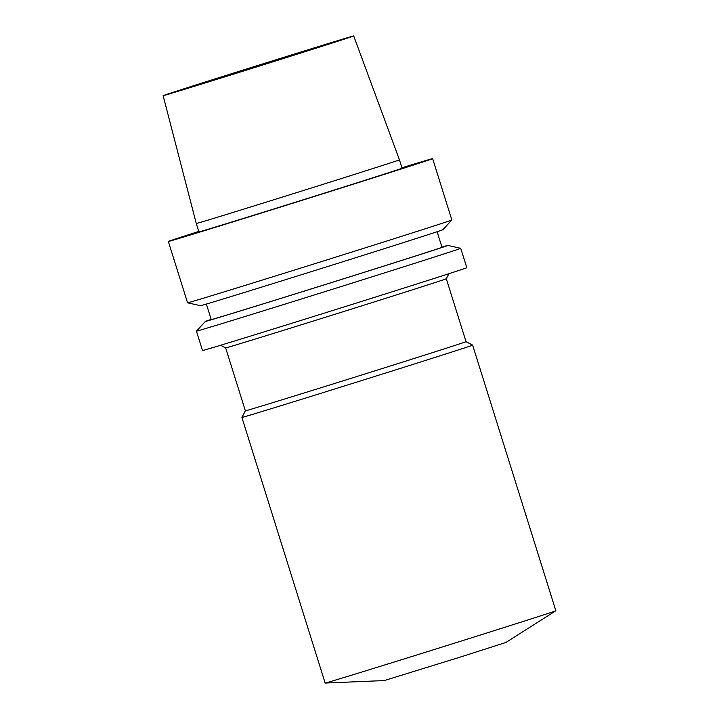 <?xml version="1.0" encoding="UTF-8"?>
<svg xmlns="http://www.w3.org/2000/svg" width="719" height="719" viewBox="0 0 719 719"><rect width="100%" height="100%" fill="white"/><g stroke="black" fill="none" stroke-linecap="round" stroke-linejoin="round"><path stroke-width="1.08" d="M175.966 91.924A99.86 0.521 162.6 0 1 163.123 95.672A99.86 0.521 162.6 0 1 258.256 65.312A99.86 0.521 162.6 0 1 353.703 35.95A99.86 0.521 162.6 0 1 283.241 58.563A99.86 0.521 162.6 0 1 175.966 91.924M209.966 219.502A106.457 0.557 162.6 0 1 196.269 223.501L198.902 231.886A106.457 0.557 162.6 0 0 212.59 227.887A106.457 0.557 162.6 0 0 326.938 192.324A106.457 0.557 162.6 0 0 402.065 168.219L399.44 159.825A106.457 0.557 162.6 0 1 324.305 183.938A106.457 0.557 162.6 0 1 209.966 219.502M401.93 167.779A138.479 0.728 162.6 0 1 432.631 158.638A138.479 0.728 162.6 0 1 334.892 190.005A138.479 0.728 162.6 0 1 186.149 236.263A138.479 0.728 162.6 0 1 168.336 241.467A138.479 0.728 162.6 0 1 198.759 231.446M432.631 158.638L451.847 219.987A138.479 0.728 162.6 0 1 353.541 251.524A138.479 0.728 162.6 0 1 205.373 297.603A138.479 0.728 162.6 0 1 187.569 302.807A138.479 0.728 162.6 0 1 187.56 302.807L168.336 241.467M451.847 219.987L442.904 229.712A127.038 0.665 162.6 0 1 352.714 258.642A127.038 0.665 162.6 0 1 216.796 300.919A127.038 0.665 162.6 0 1 200.457 305.692L187.569 302.807M437.107 231.743L441.978 247.273A120.9 0.629 162.6 0 1 356.651 274.658A120.9 0.629 162.6 0 1 226.8 315.039A120.9 0.629 162.6 0 1 211.242 319.578L206.38 304.047M441.915 247.084A127.038 0.665 162.6 0 1 447.829 245.431A127.038 0.665 162.6 0 1 358.709 274.047A127.038 0.665 162.6 0 1 221.722 316.648A127.038 0.665 162.6 0 1 205.382 321.411A127.038 0.665 162.6 0 1 211.188 319.389M447.829 245.431L460.726 248.316A138.479 0.728 162.6 0 1 460.726 248.325A138.479 0.728 162.6 0 1 362.996 279.682A138.479 0.728 162.6 0 1 214.253 325.941A138.479 0.728 162.6 0 1 196.44 331.144A138.479 0.728 162.6 0 1 196.449 331.135L205.382 321.411M460.726 248.325L466.811 267.711A138.479 0.728 162.6 0 1 369.072 299.077A138.479 0.728 162.6 0 1 220.329 345.336A138.479 0.728 162.6 0 1 202.515 350.539L196.44 331.144M448.953 273.687L446.31 278.747A115.624 0.602 162.6 0 1 364.425 305.018A115.624 0.602 162.6 0 1 240.514 343.547A115.624 0.602 162.6 0 1 225.649 347.897L220.589 345.255M446.31 278.747L466.029 341.669A115.624 0.602 162.6 0 1 384.431 367.849A115.624 0.602 162.6 0 1 260.242 406.478A115.624 0.602 162.6 0 1 245.368 410.819L241.908 417.424A120.9 0.629 162.6 0 1 241.908 417.424L325.15 683.041A120.9 0.629 162.6 0 1 325.15 683.041A120.9 0.629 162.6 0 0 340.698 678.502A120.9 0.629 162.6 0 0 469.462 638.463A120.9 0.629 162.6 0 0 555.859 610.755A120.9 0.629 162.6 0 1 555.859 610.755L472.635 345.129A120.9 0.629 162.6 0 1 472.635 345.129A120.9 0.629 162.6 0 1 387.316 372.505A120.9 0.629 162.6 0 1 257.465 412.886A120.9 0.629 162.6 0 1 241.908 417.433M555.859 610.755L505.915 642.453L460.358 657.058L384.279 680.569L325.177 683.05M163.123 95.672L196.269 223.501M353.703 35.95L399.44 159.825M225.649 347.897L245.368 410.819M466.029 341.669L472.635 345.12"/></g></svg>
